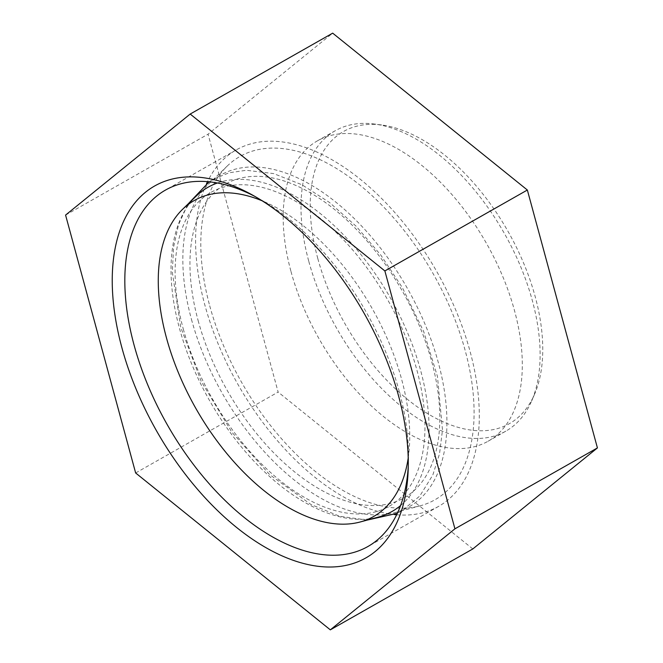 <?xml version="1.0" encoding="UTF-8"?>
<svg xmlns="http://www.w3.org/2000/svg" width="663" height="663" viewBox="0 0 663 663"><rect width="100%" height="100%" fill="white"/><g stroke="black" fill="none" stroke-linecap="round" stroke-linejoin="round"><path stroke-width="0.5" stroke-dasharray="3.31 2.49" d="M408.259 466.164A204.958 114.309 -119.6 0 0 408.425 462.368A204.958 114.309 -119.6 0 0 258.537 198.386A204.958 114.309 -119.6 0 0 255.189 196.579M206.549 183.626A204.958 114.309 -119.6 0 0 204.834 304.93A204.958 114.309 -119.6 0 0 394.46 514.571M396.631 514.778A204.958 114.309 -119.6 0 0 438.633 506.358A204.958 114.309 -119.6 0 0 436.842 271.689A204.958 114.309 -119.6 0 0 236.235 149.904A204.958 114.309 -119.6 0 0 207.486 181.654M209.723 305.784A197.408 110.108 -119.6 0 0 420.234 505.803A197.408 110.108 -119.6 0 0 433.179 273.761A197.408 110.108 -119.6 0 0 227.285 165.99A197.408 110.108 -119.6 0 0 209.723 305.784M191.458 319.351A190.762 106.395 -119.6 0 0 394.891 512.632A190.762 106.395 -119.6 0 0 407.397 288.405A190.762 106.395 -119.6 0 0 208.439 184.256A190.762 106.395 -119.6 0 0 191.458 319.351M198.113 320.511A180.485 100.66 -119.6 0 0 411.698 492.626A180.485 100.66 -119.6 0 0 334.823 209.682A180.485 100.66 -119.6 0 0 198.113 320.511M183.27 328.939A180.485 100.66 -119.6 0 0 396.855 501.054A180.485 100.66 -119.6 0 0 319.98 218.11A180.485 100.66 -119.6 0 0 183.27 328.939M196.033 196.273A186.394 103.958 -119.6 0 0 179.441 328.268A186.394 103.958 -119.6 0 0 378.208 517.123M400.56 505.579A186.394 103.958 -119.6 0 0 390.441 298.035A186.394 103.958 -119.6 0 0 217.398 182.996M408.209 458.009A181.67 101.331 -119.6 0 0 262.167 200.806M135.65 472.976L278.129 392.065L208.066 134.175L332.677 33.15M65.579 215.077L208.066 134.175M472.81 548.947L278.129 392.065M317.809 258.553A167.979 93.69 -119.6 0 0 425.629 412.394A167.979 93.69 -119.6 0 0 534.544 394.253A167.979 93.69 -119.6 0 0 507.966 231.304A167.979 93.69 -119.6 0 0 381.656 124.984A167.979 93.69 -119.6 0 0 317.809 258.553M308.801 261.388A172.736 96.342 -119.6 0 0 505.844 431.141A172.736 96.342 -119.6 0 0 531.668 400.924A172.736 96.342 -119.6 0 0 504.328 233.368A172.736 96.342 -119.6 0 0 374.446 124.039A172.736 96.342 -119.6 0 0 335.263 130.727A172.736 96.342 -119.6 0 0 308.801 261.388M290.991 271.499A172.736 96.342 -119.6 0 0 488.034 441.26A172.736 96.342 -119.6 0 0 486.518 243.478A172.736 96.342 -119.6 0 0 317.453 140.838A172.736 96.342 -119.6 0 0 290.991 271.499M258.537 198.386L251.758 194.649M408.425 462.368L408.159 470.1M236.235 149.904L165.485 190.074M438.633 506.358L367.882 546.527M394.891 512.632L420.234 505.803M208.439 184.256L227.285 165.99M367.343 520.057L339.605 516.262L310.872 504.444L269.501 474.476L231.81 432.127L201.254 381.482L180.767 327.423L172.305 272.22L173.565 247.117L178.596 224.517L187.944 204.113M209.143 181.811L213.66 179.043L229.257 172.745L246.371 170.283L273.645 173.598L301.955 184.753L329.594 202.538L356.238 226.34L380.852 255.147L402.416 287.725L423.748 331.715L437.472 376.543L442.486 430.03L439.511 453.865L432.831 474.973L419.812 496.007L401.712 511.007L397.352 513.278M381.656 124.984L374.446 124.039M534.544 394.253L531.668 400.924M335.263 130.727L317.453 140.838M505.844 431.141L488.034 441.26"/><path stroke-width="0.99" d="M121.901 347.744A213.859 119.282 -119.6 0 0 284.104 556.763A213.859 119.282 -119.6 0 0 408.159 470.1A213.859 119.282 -119.6 0 0 251.758 194.649A213.859 119.282 -119.6 0 0 121.901 347.744M135.65 472.976L65.579 215.077L190.19 114.053L384.871 270.935L454.934 528.825L330.323 629.85L135.65 472.976M255.189 196.579A204.958 114.309 -119.6 0 0 165.485 190.074A204.958 114.309 -119.6 0 0 134.083 345.108A204.958 114.309 -119.6 0 0 367.882 546.527A204.958 114.309 -119.6 0 0 408.259 466.164M394.46 514.571A204.958 114.309 -119.6 0 0 396.631 514.778M207.486 181.654A204.958 114.309 -119.6 0 0 206.549 183.626M262.167 200.806A181.67 101.331 -119.6 0 0 182.64 209.251A181.67 101.331 -119.6 0 0 166.471 337.906A181.67 101.331 -119.6 0 0 360.2 521.98L378.208 517.123A186.394 103.958 -119.6 0 0 400.56 505.579M217.398 182.996A186.394 103.958 -119.6 0 0 196.033 196.273L182.64 209.251M360.2 521.98A181.67 101.331 -119.6 0 0 408.209 458.009M330.323 629.85L472.81 548.947L597.421 447.923L454.934 528.825M384.871 270.935L527.35 190.024L597.421 447.923M190.19 114.053L332.677 33.15L527.35 190.024M187.944 204.113L209.143 181.811M397.352 513.278L367.343 520.057"/></g></svg>
